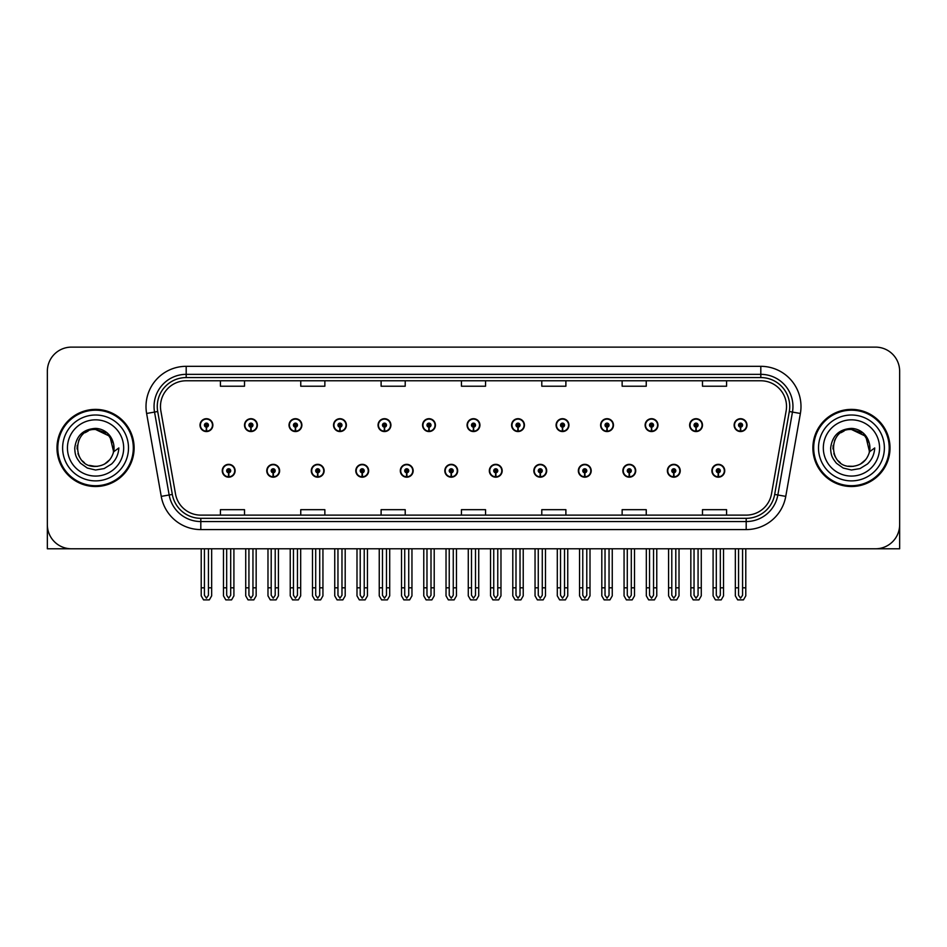 <?xml version="1.0" encoding="UTF-8"?>
<svg xmlns="http://www.w3.org/2000/svg" width="947" height="947" viewBox="0 0 947 947"><rect width="100%" height="100%" fill="white"/><g stroke="black" fill="none" stroke-linecap="round" stroke-linejoin="round"><path stroke-width="1.42" d="M622.866 470.766A6.428 6.428 0 0 0 629.293 477.193A6.428 6.428 0 0 0 635.721 470.766A6.428 6.428 0 0 0 629.293 464.338A6.428 6.428 0 0 0 622.866 470.766M578.345 470.766A6.428 6.428 0 0 0 584.773 477.193A6.428 6.428 0 0 0 591.2 470.766A6.428 6.428 0 0 0 584.773 464.338A6.428 6.428 0 0 0 578.345 470.766M533.836 470.766A6.428 6.428 0 0 0 540.264 477.193A6.428 6.428 0 0 0 546.691 470.766A6.428 6.428 0 0 0 540.264 464.338A6.428 6.428 0 0 0 533.836 470.766M489.327 470.766A6.428 6.428 0 0 0 495.755 477.193A6.428 6.428 0 0 0 502.182 470.766A6.428 6.428 0 0 0 495.755 464.338A6.428 6.428 0 0 0 489.327 470.766M444.818 470.766A6.428 6.428 0 0 0 451.245 477.193A6.428 6.428 0 0 0 457.673 470.766A6.428 6.428 0 0 0 451.245 464.338A6.428 6.428 0 0 0 444.818 470.766M400.309 470.766A6.428 6.428 0 0 0 406.737 477.193A6.428 6.428 0 0 0 413.164 470.766A6.428 6.428 0 0 0 406.737 464.338A6.428 6.428 0 0 0 400.309 470.766M355.8 470.766A6.428 6.428 0 0 0 362.228 477.193A6.428 6.428 0 0 0 368.655 470.766A6.428 6.428 0 0 0 362.228 464.338A6.428 6.428 0 0 0 355.8 470.766M311.279 470.766A6.428 6.428 0 0 0 317.707 477.193A6.428 6.428 0 0 0 324.134 470.766A6.428 6.428 0 0 0 317.707 464.338A6.428 6.428 0 0 0 311.279 470.766M266.77 470.766A6.428 6.428 0 0 0 273.198 477.193A6.428 6.428 0 0 0 279.625 470.766A6.428 6.428 0 0 0 273.198 464.338A6.428 6.428 0 0 0 266.77 470.766M222.261 470.766A6.428 6.428 0 0 0 228.689 477.193A6.428 6.428 0 0 0 235.116 470.766A6.428 6.428 0 0 0 228.689 464.338A6.428 6.428 0 0 0 222.261 470.766M667.375 470.766A6.428 6.428 0 0 0 673.802 477.193A6.428 6.428 0 0 0 680.23 470.766A6.428 6.428 0 0 0 673.802 464.338A6.428 6.428 0 0 0 667.375 470.766M689.629 425.132A6.428 6.428 0 0 0 696.057 431.56A6.428 6.428 0 0 0 702.485 425.132A6.428 6.428 0 0 0 696.057 418.704A6.428 6.428 0 0 0 689.629 425.132M645.12 425.132A6.428 6.428 0 0 0 651.548 431.56A6.428 6.428 0 0 0 657.976 425.132A6.428 6.428 0 0 0 651.548 418.704A6.428 6.428 0 0 0 645.12 425.132M600.611 425.132A6.428 6.428 0 0 0 607.039 431.56A6.428 6.428 0 0 0 613.467 425.132A6.428 6.428 0 0 0 607.039 418.704A6.428 6.428 0 0 0 600.611 425.132M556.09 425.132A6.428 6.428 0 0 0 562.518 431.56A6.428 6.428 0 0 0 568.946 425.132A6.428 6.428 0 0 0 562.518 418.704A6.428 6.428 0 0 0 556.09 425.132M511.581 425.132A6.428 6.428 0 0 0 518.009 431.56A6.428 6.428 0 0 0 524.437 425.132A6.428 6.428 0 0 0 518.009 418.704A6.428 6.428 0 0 0 511.581 425.132M467.072 425.132A6.428 6.428 0 0 0 473.5 431.56A6.428 6.428 0 0 0 479.928 425.132A6.428 6.428 0 0 0 473.5 418.704A6.428 6.428 0 0 0 467.072 425.132M422.563 425.132A6.428 6.428 0 0 0 428.991 431.56A6.428 6.428 0 0 0 435.419 425.132A6.428 6.428 0 0 0 428.991 418.704A6.428 6.428 0 0 0 422.563 425.132M378.054 425.132A6.428 6.428 0 0 0 384.482 431.56A6.428 6.428 0 0 0 390.91 425.132A6.428 6.428 0 0 0 384.482 418.704A6.428 6.428 0 0 0 378.054 425.132M333.533 425.132A6.428 6.428 0 0 0 339.961 431.56A6.428 6.428 0 0 0 346.389 425.132A6.428 6.428 0 0 0 339.961 418.704A6.428 6.428 0 0 0 333.533 425.132M289.024 425.132A6.428 6.428 0 0 0 295.452 431.56A6.428 6.428 0 0 0 301.88 425.132A6.428 6.428 0 0 0 295.452 418.704A6.428 6.428 0 0 0 289.024 425.132M244.515 425.132A6.428 6.428 0 0 0 250.943 431.56A6.428 6.428 0 0 0 257.371 425.132A6.428 6.428 0 0 0 250.943 418.704A6.428 6.428 0 0 0 244.515 425.132M200.006 425.132A6.428 6.428 0 0 0 206.434 431.56A6.428 6.428 0 0 0 212.862 425.132A6.428 6.428 0 0 0 206.434 418.704A6.428 6.428 0 0 0 200.006 425.132M711.884 470.766A6.428 6.428 0 0 0 718.311 477.193A6.428 6.428 0 0 0 724.739 470.766A6.428 6.428 0 0 0 718.311 464.338A6.428 6.428 0 0 0 711.884 470.766M734.138 425.132A6.428 6.428 0 0 0 740.566 431.56A6.428 6.428 0 0 0 746.994 425.132A6.428 6.428 0 0 0 740.566 418.704A6.428 6.428 0 0 0 734.138 425.132M825.737 548.787L899.65 548.787L899.65 371.224A24.101 24.101 0 0 0 875.549 347.123L71.451 347.123A24.101 24.101 0 0 0 47.35 371.224L47.35 548.787L121.263 548.787M56.986 447.955A38.567 38.567 0 0 0 95.552 486.521A38.567 38.567 0 0 0 134.119 447.955A38.567 38.567 0 0 0 95.552 409.388A38.567 38.567 0 0 0 56.986 447.955M812.881 447.955A38.567 38.567 0 0 0 851.448 486.521A38.567 38.567 0 0 0 890.014 447.955A38.567 38.567 0 0 0 851.448 409.388A38.567 38.567 0 0 0 812.881 447.955M160.481 406.488A25.711 25.711 0 0 1 186.192 380.777L760.808 380.777A25.711 25.711 0 0 1 786.128 410.962L771.509 493.872A25.711 25.711 0 0 1 746.189 515.121L200.811 515.121A25.711 25.711 0 0 1 175.491 493.872L160.872 410.962A25.711 25.711 0 0 1 160.481 406.488M157.261 406.488A28.919 28.919 0 0 0 157.699 411.519L172.318 494.429A28.919 28.919 0 0 0 200.811 518.329L746.189 518.329A28.919 28.919 0 0 0 774.682 494.429L789.301 411.519A28.919 28.919 0 0 0 760.808 377.569L186.192 377.569A28.919 28.919 0 0 0 157.261 406.488M146.619 413.472A40.176 40.176 0 0 1 186.192 366.323L760.808 366.323A40.176 40.176 0 0 1 800.381 413.472L785.761 496.382A40.176 40.176 0 0 1 746.189 529.586L200.811 529.586A40.176 40.176 0 0 1 161.239 496.382L146.619 413.472L154.539 412.075A32.139 32.139 0 0 1 186.192 374.349L760.808 374.349A32.139 32.139 0 0 1 792.461 412.075L777.842 494.985A32.139 32.139 0 0 1 746.189 521.548L200.811 521.548A32.139 32.139 0 0 1 169.158 494.985L154.539 412.075A32.139 32.139 0 0 1 154.053 406.488M875.549 347.123L71.451 347.123M47.35 371.224L47.35 524.685A24.101 24.101 0 0 0 71.451 548.787L875.549 548.787A24.101 24.101 0 0 0 899.65 524.685L899.65 371.224M461.449 380.777L461.449 386.222L485.551 386.222L485.551 380.777M381.108 380.777L381.108 386.222L405.209 386.222L405.209 380.777M300.755 380.777L300.755 386.222L324.857 386.222L324.857 380.777M220.414 380.777L220.414 386.222L244.515 386.222L244.515 380.777M541.791 380.777L541.791 386.222L565.892 386.222L565.892 380.777M622.143 380.777L622.143 386.222L646.245 386.222L646.245 380.777M702.485 380.777L702.485 386.222L726.586 386.222L726.586 380.777M485.551 515.121L485.551 509.675L461.449 509.675L461.449 515.121M405.209 515.121L405.209 509.675L381.108 509.675L381.108 515.121M324.857 515.121L324.857 509.675L300.755 509.675L300.755 515.121M244.515 515.121L244.515 509.675L220.414 509.675L220.414 515.121M565.892 515.121L565.892 509.675L541.791 509.675L541.791 515.121M646.245 515.121L646.245 509.675L622.143 509.675L622.143 515.121M726.586 515.121L726.586 509.675L702.485 509.675L702.485 515.121M720.324 548.787L720.324 595.284L718.311 598.161L716.299 595.284L716.299 587.827L713.091 587.827L713.091 595.864L715.411 599.877L721.212 599.877L723.532 595.864L723.532 548.787M718.228 472.778L718.051 476.791A6.025 6.025 0 0 1 712.286 470.766A6.025 6.025 0 0 1 718.311 464.74A6.025 6.025 0 0 1 724.337 470.766A6.025 6.025 0 0 1 718.572 476.791L718.394 472.778A2.012 2.012 0 0 0 720.324 470.766A2.012 2.012 0 0 0 718.311 468.765A2.012 2.012 0 0 0 716.299 470.766A2.012 2.012 0 0 0 718.228 472.778L718.276 471.57A0.805 0.805 0 0 1 717.506 470.766A0.805 0.805 0 0 1 718.311 469.961A0.805 0.805 0 0 1 719.116 470.766A0.805 0.805 0 0 1 718.347 471.57L718.394 472.778M713.091 548.787L713.091 587.827M716.299 548.787L716.299 587.827M720.324 587.827L723.532 587.827M742.578 548.787L742.578 595.284L740.566 598.161L738.553 595.284L738.553 587.827L735.346 587.827L735.346 595.864L737.666 599.877L743.466 599.877L745.786 595.864L745.786 548.787M740.483 427.144L740.305 431.157A6.025 6.025 0 0 1 734.541 425.132A6.025 6.025 0 0 1 740.566 419.107A6.025 6.025 0 0 1 746.591 425.132A6.025 6.025 0 0 1 740.826 431.157L740.649 427.144A2.012 2.012 0 0 0 742.578 425.132A2.012 2.012 0 0 0 740.566 423.12A2.012 2.012 0 0 0 738.553 425.132A2.012 2.012 0 0 0 740.483 427.144L740.53 425.937A0.805 0.805 0 0 1 739.761 425.132A0.805 0.805 0 0 1 740.566 424.327A0.805 0.805 0 0 1 741.371 425.132A0.805 0.805 0 0 1 740.601 425.937L740.649 427.144M735.346 548.787L735.346 587.827M738.553 548.787L738.553 587.827M742.578 587.827L745.786 587.827M675.803 548.787L675.803 595.284L673.802 598.161L671.79 595.284L671.79 587.827L668.582 587.827L668.582 595.864L670.902 599.877L676.703 599.877L679.023 595.864L679.023 548.787M673.708 472.778L673.542 476.791A6.025 6.025 0 0 1 667.777 470.766A6.025 6.025 0 0 1 673.802 464.74A6.025 6.025 0 0 1 679.828 470.766A6.025 6.025 0 0 1 674.063 476.791L673.885 472.778A2.012 2.012 0 0 0 675.803 470.766A2.012 2.012 0 0 0 673.802 468.765A2.012 2.012 0 0 0 671.79 470.766A2.012 2.012 0 0 0 673.708 472.778L673.767 471.57A0.805 0.805 0 0 1 672.997 470.766A0.805 0.805 0 0 1 673.802 469.961A0.805 0.805 0 0 1 674.607 470.766A0.805 0.805 0 0 1 673.838 471.57L673.885 472.778M668.582 548.787L668.582 587.827M671.79 548.787L671.79 587.827M675.803 587.827L679.023 587.827M631.294 548.787L631.294 595.284L629.293 598.161L627.281 595.284L627.281 587.827L624.061 587.827L624.061 595.864L626.381 599.877L632.194 599.877L634.514 595.864L634.514 548.787M629.199 472.778L629.021 476.791A6.025 6.025 0 0 1 623.268 470.766A6.025 6.025 0 0 1 629.293 464.74A6.025 6.025 0 0 1 635.319 470.766A6.025 6.025 0 0 1 629.554 476.791L629.376 472.778A2.012 2.012 0 0 0 631.294 470.766A2.012 2.012 0 0 0 629.293 468.765A2.012 2.012 0 0 0 627.281 470.766A2.012 2.012 0 0 0 629.199 472.778L629.258 471.57A0.805 0.805 0 0 1 628.488 470.766A0.805 0.805 0 0 1 629.293 469.961A0.805 0.805 0 0 1 630.098 470.766A0.805 0.805 0 0 1 629.329 471.57L629.376 472.778M624.061 548.787L624.061 587.827M627.281 548.787L627.281 587.827M631.294 587.827L634.514 587.827M586.785 548.787L586.785 595.284L584.773 598.161L582.772 595.284L582.772 587.827L579.552 587.827L579.552 595.864L581.872 599.877L587.685 599.877L590.005 595.864L590.005 548.787M584.69 472.778L584.512 476.791A6.025 6.025 0 0 1 578.747 470.766A6.025 6.025 0 0 1 584.773 464.74A6.025 6.025 0 0 1 590.81 470.766A6.025 6.025 0 0 1 585.045 476.791L584.867 472.778A2.012 2.012 0 0 0 586.785 470.766A2.012 2.012 0 0 0 584.773 468.765A2.012 2.012 0 0 0 582.772 470.766A2.012 2.012 0 0 0 584.69 472.778L584.737 471.57A0.805 0.805 0 0 1 583.979 470.766A0.805 0.805 0 0 1 584.773 469.961A0.805 0.805 0 0 1 585.577 470.766A0.805 0.805 0 0 1 584.808 471.57L584.867 472.778M579.552 548.787L579.552 587.827M582.772 548.787L582.772 587.827M586.785 587.827L590.005 587.827M698.069 548.787L698.069 595.284L696.057 598.161L694.044 595.284L694.044 587.827L690.837 587.827L690.837 595.864L693.157 599.877L698.957 599.877L701.277 595.864L701.277 548.787M695.974 427.144L695.796 431.157A6.025 6.025 0 0 1 690.032 425.132A6.025 6.025 0 0 1 696.057 419.107A6.025 6.025 0 0 1 702.082 425.132A6.025 6.025 0 0 1 696.317 431.157L696.14 427.144A2.012 2.012 0 0 0 698.069 425.132A2.012 2.012 0 0 0 696.057 423.12A2.012 2.012 0 0 0 694.044 425.132A2.012 2.012 0 0 0 695.974 427.144L696.021 425.937A0.805 0.805 0 0 1 695.252 425.132A0.805 0.805 0 0 1 696.057 424.327A0.805 0.805 0 0 1 696.862 425.132A0.805 0.805 0 0 1 696.092 425.937L696.14 427.144M690.837 548.787L690.837 587.827M694.044 548.787L694.044 587.827M698.069 587.827L701.277 587.827M653.548 548.787L653.548 595.284L651.548 598.161L649.535 595.284L649.535 587.827L646.328 587.827L646.328 595.864L648.636 599.877L654.448 599.877L656.768 595.864L656.768 548.787M651.453 427.144L651.287 431.157A6.025 6.025 0 0 1 645.523 425.132A6.025 6.025 0 0 1 651.548 419.107A6.025 6.025 0 0 1 657.573 425.132A6.025 6.025 0 0 1 651.808 431.157L651.631 427.144A2.012 2.012 0 0 0 653.548 425.132A2.012 2.012 0 0 0 651.548 423.12A2.012 2.012 0 0 0 649.535 425.132A2.012 2.012 0 0 0 651.453 427.144L651.512 425.937A0.805 0.805 0 0 1 650.743 425.132A0.805 0.805 0 0 1 651.548 424.327A0.805 0.805 0 0 1 652.353 425.132A0.805 0.805 0 0 1 651.583 425.937L651.631 427.144M646.328 548.787L646.328 587.827M649.535 548.787L649.535 587.827M653.548 587.827L656.768 587.827M609.039 548.787L609.039 595.284L607.039 598.161L605.026 595.284L605.026 587.827L601.807 587.827L601.807 595.864L604.127 599.877L609.939 599.877L612.259 595.864L612.259 548.787M606.944 427.144L606.767 431.157A6.025 6.025 0 0 1 601.002 425.132A6.025 6.025 0 0 1 607.039 419.107A6.025 6.025 0 0 1 613.064 425.132A6.025 6.025 0 0 1 607.299 431.157L607.122 427.144A2.012 2.012 0 0 0 609.039 425.132A2.012 2.012 0 0 0 607.039 423.12A2.012 2.012 0 0 0 605.026 425.132A2.012 2.012 0 0 0 606.944 427.144L607.003 425.937A0.805 0.805 0 0 1 606.234 425.132A0.805 0.805 0 0 1 607.039 424.327A0.805 0.805 0 0 1 607.832 425.132A0.805 0.805 0 0 1 607.074 425.937L607.122 427.144M601.807 548.787L601.807 587.827M605.026 548.787L605.026 587.827M609.039 587.827L612.259 587.827M564.53 548.787L564.53 595.284L562.518 598.161L560.517 595.284L560.517 587.827L557.298 587.827L557.298 595.864L559.618 599.877L565.43 599.877L567.75 595.864L567.75 548.787M562.435 427.144L562.258 431.157A6.025 6.025 0 0 1 556.493 425.132A6.025 6.025 0 0 1 562.518 419.107A6.025 6.025 0 0 1 568.543 425.132A6.025 6.025 0 0 1 562.79 431.157L562.613 427.144A2.012 2.012 0 0 0 564.53 425.132A2.012 2.012 0 0 0 562.518 423.12A2.012 2.012 0 0 0 560.517 425.132A2.012 2.012 0 0 0 562.435 427.144L562.482 425.937A0.805 0.805 0 0 1 561.713 425.132A0.805 0.805 0 0 1 562.518 424.327A0.805 0.805 0 0 1 563.323 425.132A0.805 0.805 0 0 1 562.554 425.937L562.613 427.144M557.298 548.787L557.298 587.827M560.517 548.787L560.517 587.827M564.53 587.827L567.75 587.827M95.398 466.421L89.385 465.368M84.378 462.669L82.294 460.822M79.453 457.01L77.974 453.637M77.109 448.973L77.252 445.445M78.637 440.509L80.388 437.396M85.135 432.696L88.249 430.98M92.439 466.161L97.363 466.338M95.552 466.433C105.01 465.782 111.036 460.905 113.628 451.79L118.849 447.955C118.458 454.359 116.031 459.697 111.58 463.983L104.123 468.587L95.552 470.008L87.337 468.055L80.542 463.249C76.671 458.206 74.979 456.016 74.754 448.12C76.281 435.738 83.218 429.157 95.552 428.399C100.062 428.577 104.04 430.163 107.496 433.158C110.621 436.046 112.669 439.704 113.628 444.107A18.478 18.478 0 0 1 113.64 451.778L109.911 436.318L95.552 429.476C71.712 428.316 71.723 467.569 95.552 466.433L97.719 466.303M104.549 464.089L109.935 459.555M113.344 452.926L113.818 445.137M113.38 443.066L107.674 433.998M106.242 432.874L95.99 429.488M106.277 463L107.686 461.887M128.496 447.955A32.944 32.944 0 0 1 95.552 480.887A32.944 32.944 0 0 1 62.62 447.955A32.944 32.944 0 0 1 95.552 415.011A32.944 32.944 0 0 1 128.496 447.955M95.552 485.716A37.762 37.762 0 0 1 57.791 447.955A37.762 37.762 0 0 1 95.552 410.193A37.762 37.762 0 0 1 133.314 447.955A37.762 37.762 0 0 1 95.552 485.716M95.552 476.069A28.126 28.126 0 0 1 67.438 447.955A28.126 28.126 0 0 1 95.552 419.829A28.126 28.126 0 0 1 123.678 447.955A28.126 28.126 0 0 1 95.552 476.069M840.261 462.669L838.178 460.822M835.337 457.01L833.857 453.637M832.993 448.973L833.135 445.445M834.532 440.509L836.272 437.396M841.019 432.696L844.132 430.98M848.323 466.161L853.247 466.338M851.448 466.433C860.906 465.782 866.919 460.905 869.512 451.79L874.732 447.955C874.341 454.359 871.927 459.697 867.464 463.983L860.006 468.587L851.448 470.008L843.221 468.055L836.438 463.249C832.555 458.206 830.862 456.016 830.637 448.12C832.176 435.738 839.101 429.157 851.448 428.399C855.946 428.577 859.923 430.163 863.38 433.158C866.505 436.046 868.553 439.704 869.512 444.107A18.478 18.478 0 0 1 869.524 451.778L865.807 436.318L851.448 429.476C827.607 428.316 827.607 467.569 851.448 466.433L853.614 466.303M860.432 464.089L865.818 459.555M869.228 452.926L869.701 445.137M869.263 443.066L863.557 433.998M862.137 432.874L851.874 429.488M862.161 463L863.569 461.887M884.38 447.955A32.944 32.944 0 0 1 851.448 480.887A32.944 32.944 0 0 1 818.504 447.955A32.944 32.944 0 0 1 851.448 415.011A32.944 32.944 0 0 1 884.38 447.955M851.448 485.716A37.762 37.762 0 0 1 813.686 447.955A37.762 37.762 0 0 1 851.448 410.193A37.762 37.762 0 0 1 889.209 447.955A37.762 37.762 0 0 1 851.448 485.716M851.448 476.069A28.126 28.126 0 0 1 823.322 447.955A28.126 28.126 0 0 1 851.448 419.829A28.126 28.126 0 0 1 879.562 447.955A28.126 28.126 0 0 1 851.448 476.069M542.276 548.787L542.276 595.284L540.264 598.161L538.263 595.284L538.263 587.827L535.043 587.827L535.043 595.864L537.363 599.877L543.176 599.877L545.484 595.864L545.484 548.787M540.181 472.778L540.003 476.791A6.025 6.025 0 0 1 534.238 470.766A6.025 6.025 0 0 1 540.264 464.74A6.025 6.025 0 0 1 546.289 470.766A6.025 6.025 0 0 1 540.524 476.791L540.358 472.778A2.012 2.012 0 0 0 542.276 470.766A2.012 2.012 0 0 0 540.264 468.765A2.012 2.012 0 0 0 538.263 470.766A2.012 2.012 0 0 0 540.181 472.778L540.228 471.57A0.805 0.805 0 0 1 539.459 470.766A0.805 0.805 0 0 1 540.264 469.961A0.805 0.805 0 0 1 541.068 470.766A0.805 0.805 0 0 1 540.299 471.57L540.358 472.778M535.043 548.787L535.043 587.827M538.263 548.787L538.263 587.827M542.276 587.827L545.484 587.827M497.767 548.787L497.767 595.284L495.755 598.161L493.742 595.284L493.742 587.827L490.534 587.827L490.534 595.864L492.854 599.877L498.655 599.877L500.975 595.864L500.975 548.787M495.672 472.778L495.494 476.791A6.025 6.025 0 0 1 489.729 470.766A6.025 6.025 0 0 1 495.755 464.74A6.025 6.025 0 0 1 501.78 470.766A6.025 6.025 0 0 1 496.015 476.791L495.837 472.778A2.012 2.012 0 0 0 497.767 470.766A2.012 2.012 0 0 0 495.755 468.765A2.012 2.012 0 0 0 493.742 470.766A2.012 2.012 0 0 0 495.672 472.778L495.719 471.57A0.805 0.805 0 0 1 494.95 470.766A0.805 0.805 0 0 1 495.755 469.961A0.805 0.805 0 0 1 496.559 470.766A0.805 0.805 0 0 1 495.79 471.57L495.837 472.778M490.534 548.787L490.534 587.827M493.742 548.787L493.742 587.827M497.767 587.827L500.975 587.827M453.258 548.787L453.258 595.284L451.245 598.161L449.233 595.284L449.233 587.827L446.025 587.827L446.025 595.864L448.345 599.877L454.146 599.877L456.466 595.864L456.466 548.787M451.163 472.778L450.985 476.791A6.025 6.025 0 0 1 445.22 470.766A6.025 6.025 0 0 1 451.245 464.74A6.025 6.025 0 0 1 457.271 470.766A6.025 6.025 0 0 1 451.506 476.791L451.328 472.778A2.012 2.012 0 0 0 453.258 470.766A2.012 2.012 0 0 0 451.245 468.765A2.012 2.012 0 0 0 449.233 470.766A2.012 2.012 0 0 0 451.163 472.778L451.21 471.57A0.805 0.805 0 0 1 450.441 470.766A0.805 0.805 0 0 1 451.245 469.961A0.805 0.805 0 0 1 452.05 470.766A0.805 0.805 0 0 1 451.281 471.57L451.328 472.778M446.025 548.787L446.025 587.827M449.233 548.787L449.233 587.827M453.258 587.827L456.466 587.827M520.021 548.787L520.021 595.284L518.009 598.161L515.997 595.284L515.997 587.827L512.789 587.827L512.789 595.864L515.109 599.877L520.909 599.877L523.229 595.864L523.229 548.787M517.926 427.144L517.749 431.157A6.025 6.025 0 0 1 511.984 425.132A6.025 6.025 0 0 1 518.009 419.107A6.025 6.025 0 0 1 524.034 425.132A6.025 6.025 0 0 1 518.269 431.157L518.104 427.144A2.012 2.012 0 0 0 520.021 425.132A2.012 2.012 0 0 0 518.009 423.12A2.012 2.012 0 0 0 515.997 425.132A2.012 2.012 0 0 0 517.926 427.144L517.973 425.937A0.805 0.805 0 0 1 517.204 425.132A0.805 0.805 0 0 1 518.009 424.327A0.805 0.805 0 0 1 518.814 425.132A0.805 0.805 0 0 1 518.045 425.937L518.104 427.144M512.789 548.787L512.789 587.827M515.997 548.787L515.997 587.827M520.021 587.827L523.229 587.827M475.512 548.787L475.512 595.284L473.5 598.161L471.488 595.284L471.488 587.827L468.28 587.827L468.28 595.864L470.6 599.877L476.4 599.877L478.72 595.864L478.72 548.787M473.417 427.144L473.24 431.157A6.025 6.025 0 0 1 467.475 425.132A6.025 6.025 0 0 1 473.5 419.107A6.025 6.025 0 0 1 479.525 425.132A6.025 6.025 0 0 1 473.76 431.157L473.583 427.144A2.012 2.012 0 0 0 475.512 425.132A2.012 2.012 0 0 0 473.5 423.12A2.012 2.012 0 0 0 471.488 425.132A2.012 2.012 0 0 0 473.417 427.144L473.464 425.937A0.805 0.805 0 0 1 472.695 425.132A0.805 0.805 0 0 1 473.5 424.327A0.805 0.805 0 0 1 474.305 425.132A0.805 0.805 0 0 1 473.536 425.937L473.583 427.144M468.28 548.787L468.28 587.827M471.488 548.787L471.488 587.827M475.512 587.827L478.72 587.827M431.003 548.787L431.003 595.284L428.991 598.161L426.979 595.284L426.979 587.827L423.771 587.827L423.771 595.864L426.091 599.877L431.891 599.877L434.211 595.864L434.211 548.787M428.896 427.144L428.731 431.157A6.025 6.025 0 0 1 422.966 425.132A6.025 6.025 0 0 1 428.991 419.107A6.025 6.025 0 0 1 435.016 425.132A6.025 6.025 0 0 1 429.251 431.157L429.074 427.144A2.012 2.012 0 0 0 431.003 425.132A2.012 2.012 0 0 0 428.991 423.12A2.012 2.012 0 0 0 426.979 425.132A2.012 2.012 0 0 0 428.896 427.144L428.955 425.937A0.805 0.805 0 0 1 428.186 425.132A0.805 0.805 0 0 1 428.991 424.327A0.805 0.805 0 0 1 429.796 425.132A0.805 0.805 0 0 1 429.027 425.937L429.074 427.144M423.771 548.787L423.771 587.827M426.979 548.787L426.979 587.827M431.003 587.827L434.211 587.827M408.737 548.787L408.737 595.284L406.737 598.161L404.724 595.284L404.724 587.827L401.516 587.827L401.516 595.864L403.824 599.877L409.637 599.877L411.957 595.864L411.957 548.787M406.642 472.778L406.476 476.791A6.025 6.025 0 0 1 400.711 470.766A6.025 6.025 0 0 1 406.737 464.74A6.025 6.025 0 0 1 412.762 470.766A6.025 6.025 0 0 1 406.997 476.791L406.819 472.778A2.012 2.012 0 0 0 408.737 470.766A2.012 2.012 0 0 0 406.737 468.765A2.012 2.012 0 0 0 404.724 470.766A2.012 2.012 0 0 0 406.642 472.778L406.701 471.57A0.805 0.805 0 0 1 405.932 470.766A0.805 0.805 0 0 1 406.737 469.961A0.805 0.805 0 0 1 407.541 470.766A0.805 0.805 0 0 1 406.772 471.57L406.819 472.778M401.516 548.787L401.516 587.827M404.724 548.787L404.724 587.827M408.737 587.827L411.957 587.827M364.228 548.787L364.228 595.284L362.228 598.161L360.215 595.284L360.215 587.827L356.995 587.827L356.995 595.864L359.315 599.877L365.128 599.877L367.448 595.864L367.448 548.787M362.133 472.778L361.955 476.791A6.025 6.025 0 0 1 356.19 470.766A6.025 6.025 0 0 1 362.228 464.74A6.025 6.025 0 0 1 368.253 470.766A6.025 6.025 0 0 1 362.488 476.791L362.31 472.778A2.012 2.012 0 0 0 364.228 470.766A2.012 2.012 0 0 0 362.228 468.765A2.012 2.012 0 0 0 360.215 470.766A2.012 2.012 0 0 0 362.133 472.778L362.192 471.57A0.805 0.805 0 0 1 361.423 470.766A0.805 0.805 0 0 1 362.228 469.961A0.805 0.805 0 0 1 363.021 470.766A0.805 0.805 0 0 1 362.263 471.57L362.31 472.778M356.995 548.787L356.995 587.827M360.215 548.787L360.215 587.827M364.228 587.827L367.448 587.827M319.719 548.787L319.719 595.284L317.707 598.161L315.706 595.284L315.706 587.827L312.486 587.827L312.486 595.864L314.806 599.877L320.619 599.877L322.939 595.864L322.939 548.787M317.624 472.778L317.446 476.791A6.025 6.025 0 0 1 311.681 470.766A6.025 6.025 0 0 1 317.707 464.74A6.025 6.025 0 0 1 323.732 470.766A6.025 6.025 0 0 1 317.979 476.791L317.801 472.778A2.012 2.012 0 0 0 319.719 470.766A2.012 2.012 0 0 0 317.707 468.765A2.012 2.012 0 0 0 315.706 470.766A2.012 2.012 0 0 0 317.624 472.778L317.671 471.57A0.805 0.805 0 0 1 316.902 470.766A0.805 0.805 0 0 1 317.707 469.961A0.805 0.805 0 0 1 318.512 470.766A0.805 0.805 0 0 1 317.742 471.57L317.801 472.778M312.486 548.787L312.486 587.827M315.706 548.787L315.706 587.827M319.719 587.827L322.939 587.827M275.21 548.787L275.21 595.284L273.198 598.161L271.197 595.284L271.197 587.827L267.977 587.827L267.977 595.864L270.297 599.877L276.098 599.877L278.418 595.864L278.418 548.787M273.115 472.778L272.937 476.791A6.025 6.025 0 0 1 267.172 470.766A6.025 6.025 0 0 1 273.198 464.74A6.025 6.025 0 0 1 279.223 470.766A6.025 6.025 0 0 1 273.458 476.791L273.292 472.778A2.012 2.012 0 0 0 275.21 470.766A2.012 2.012 0 0 0 273.198 468.765A2.012 2.012 0 0 0 271.197 470.766A2.012 2.012 0 0 0 273.115 472.778L273.162 471.57A0.805 0.805 0 0 1 272.393 470.766A0.805 0.805 0 0 1 273.198 469.961A0.805 0.805 0 0 1 274.003 470.766A0.805 0.805 0 0 1 273.233 471.57L273.292 472.778M267.977 548.787L267.977 587.827M271.197 548.787L271.197 587.827M275.21 587.827L278.418 587.827M230.701 548.787L230.701 595.284L228.689 598.161L226.676 595.284L226.676 587.827L223.468 587.827L223.468 595.864L225.788 599.877L231.589 599.877L233.909 595.864L233.909 548.787M228.606 472.778L228.428 476.791A6.025 6.025 0 0 1 222.663 470.766A6.025 6.025 0 0 1 228.689 464.74A6.025 6.025 0 0 1 234.714 470.766A6.025 6.025 0 0 1 228.949 476.791L228.772 472.778A2.012 2.012 0 0 0 230.701 470.766A2.012 2.012 0 0 0 228.689 468.765A2.012 2.012 0 0 0 226.676 470.766A2.012 2.012 0 0 0 228.606 472.778L228.653 471.57A0.805 0.805 0 0 1 227.884 470.766A0.805 0.805 0 0 1 228.689 469.961A0.805 0.805 0 0 1 229.494 470.766A0.805 0.805 0 0 1 228.724 471.57L228.772 472.778M223.468 548.787L223.468 587.827M226.676 548.787L226.676 587.827M230.701 587.827L233.909 587.827M386.483 548.787L386.483 595.284L384.482 598.161L382.47 595.284L382.47 587.827L379.25 587.827L379.25 595.864L381.57 599.877L387.382 599.877L389.702 595.864L389.702 548.787M384.387 427.144L384.21 431.157A6.025 6.025 0 0 1 378.457 425.132A6.025 6.025 0 0 1 384.482 419.107A6.025 6.025 0 0 1 390.507 425.132A6.025 6.025 0 0 1 384.742 431.157L384.565 427.144A2.012 2.012 0 0 0 386.483 425.132A2.012 2.012 0 0 0 384.482 423.12A2.012 2.012 0 0 0 382.47 425.132A2.012 2.012 0 0 0 384.387 427.144L384.446 425.937A0.805 0.805 0 0 1 383.677 425.132A0.805 0.805 0 0 1 384.482 424.327A0.805 0.805 0 0 1 385.287 425.132A0.805 0.805 0 0 1 384.518 425.937L384.565 427.144M379.25 548.787L379.25 587.827M382.47 548.787L382.47 587.827M386.483 587.827L389.702 587.827M341.974 548.787L341.974 595.284L339.961 598.161L337.961 595.284L337.961 587.827L334.741 587.827L334.741 595.864L337.061 599.877L342.873 599.877L345.193 595.864L345.193 548.787M339.878 427.144L339.701 431.157A6.025 6.025 0 0 1 333.936 425.132A6.025 6.025 0 0 1 339.961 419.107A6.025 6.025 0 0 1 345.998 425.132A6.025 6.025 0 0 1 340.233 431.157L340.056 427.144A2.012 2.012 0 0 0 341.974 425.132A2.012 2.012 0 0 0 339.961 423.12A2.012 2.012 0 0 0 337.961 425.132A2.012 2.012 0 0 0 339.878 427.144L339.926 425.937A0.805 0.805 0 0 1 339.168 425.132A0.805 0.805 0 0 1 339.961 424.327A0.805 0.805 0 0 1 340.766 425.132A0.805 0.805 0 0 1 339.997 425.937L340.056 427.144M334.741 548.787L334.741 587.827M337.961 548.787L337.961 587.827M341.974 587.827L345.193 587.827M297.465 548.787L297.465 595.284L295.452 598.161L293.452 595.284L293.452 587.827L290.232 587.827L290.232 595.864L292.552 599.877L298.364 599.877L300.673 595.864L300.673 548.787M295.369 427.144L295.192 431.157A6.025 6.025 0 0 1 289.427 425.132A6.025 6.025 0 0 1 295.452 419.107A6.025 6.025 0 0 1 301.477 425.132A6.025 6.025 0 0 1 295.713 431.157L295.547 427.144A2.012 2.012 0 0 0 297.465 425.132A2.012 2.012 0 0 0 295.452 423.12A2.012 2.012 0 0 0 293.452 425.132A2.012 2.012 0 0 0 295.369 427.144L295.417 425.937A0.805 0.805 0 0 1 294.647 425.132A0.805 0.805 0 0 1 295.452 424.327A0.805 0.805 0 0 1 296.257 425.132A0.805 0.805 0 0 1 295.488 425.937L295.547 427.144M290.232 548.787L290.232 587.827M293.452 548.787L293.452 587.827M297.465 587.827L300.673 587.827M252.956 548.787L252.956 595.284L250.943 598.161L248.931 595.284L248.931 587.827L245.723 587.827L245.723 595.864L248.043 599.877L253.843 599.877L256.163 595.864L256.163 548.787M250.86 427.144L250.683 431.157A6.025 6.025 0 0 1 244.918 425.132A6.025 6.025 0 0 1 250.943 419.107A6.025 6.025 0 0 1 256.968 425.132A6.025 6.025 0 0 1 251.204 431.157L251.026 427.144A2.012 2.012 0 0 0 252.956 425.132A2.012 2.012 0 0 0 250.943 423.12A2.012 2.012 0 0 0 248.931 425.132A2.012 2.012 0 0 0 250.86 427.144L250.908 425.937A0.805 0.805 0 0 1 250.138 425.132A0.805 0.805 0 0 1 250.943 424.327A0.805 0.805 0 0 1 251.748 425.132A0.805 0.805 0 0 1 250.979 425.937L251.026 427.144M245.723 548.787L245.723 587.827M248.931 548.787L248.931 587.827M252.956 587.827L256.163 587.827M208.447 548.787L208.447 595.284L206.434 598.161L204.422 595.284L204.422 587.827L201.214 587.827L201.214 595.864L203.534 599.877L209.334 599.877L211.655 595.864L211.655 548.787M206.351 427.144L206.174 431.157A6.025 6.025 0 0 1 200.409 425.132A6.025 6.025 0 0 1 206.434 419.107A6.025 6.025 0 0 1 212.459 425.132A6.025 6.025 0 0 1 206.695 431.157L206.517 427.144A2.012 2.012 0 0 0 208.447 425.132A2.012 2.012 0 0 0 206.434 423.12A2.012 2.012 0 0 0 204.422 425.132A2.012 2.012 0 0 0 206.351 427.144L206.399 425.937A0.805 0.805 0 0 1 205.629 425.132A0.805 0.805 0 0 1 206.434 424.327A0.805 0.805 0 0 1 207.239 425.132A0.805 0.805 0 0 1 206.47 425.937L206.517 427.144M201.214 548.787L201.214 587.827M204.422 548.787L204.422 587.827M208.447 587.827L211.655 587.827M760.808 366.323L760.808 377.569M154.539 412.075L157.699 411.519M200.811 529.586L200.811 518.329M746.189 518.329L746.189 529.586M774.682 494.429L785.761 496.382M161.239 496.382L172.318 494.429M789.301 411.519L800.381 413.472M186.192 366.323L186.192 377.569M718.051 476.791A6.025 6.025 0 0 1 712.286 470.766M740.305 431.157A6.025 6.025 0 0 1 734.541 425.132M673.542 476.791A6.025 6.025 0 0 1 667.777 470.766M629.021 476.791A6.025 6.025 0 0 1 623.268 470.766M584.512 476.791A6.025 6.025 0 0 1 578.747 470.766M695.796 431.157A6.025 6.025 0 0 1 690.032 425.132M651.287 431.157A6.025 6.025 0 0 1 645.523 425.132M606.767 431.157A6.025 6.025 0 0 1 601.002 425.132M562.258 431.157A6.025 6.025 0 0 1 556.493 425.132M540.003 476.791A6.025 6.025 0 0 1 534.238 470.766M495.494 476.791A6.025 6.025 0 0 1 489.729 470.766M450.985 476.791A6.025 6.025 0 0 1 445.22 470.766M517.749 431.157A6.025 6.025 0 0 1 511.984 425.132M473.24 431.157A6.025 6.025 0 0 1 467.475 425.132M428.731 431.157A6.025 6.025 0 0 1 422.966 425.132M406.476 476.791A6.025 6.025 0 0 1 400.711 470.766M361.955 476.791A6.025 6.025 0 0 1 356.19 470.766M317.446 476.791A6.025 6.025 0 0 1 311.681 470.766M272.937 476.791A6.025 6.025 0 0 1 267.172 470.766M228.428 476.791A6.025 6.025 0 0 1 222.663 470.766M384.21 431.157A6.025 6.025 0 0 1 378.457 425.132M339.701 431.157A6.025 6.025 0 0 1 333.936 425.132M295.192 431.157A6.025 6.025 0 0 1 289.427 425.132M250.683 431.157A6.025 6.025 0 0 1 244.918 425.132M206.174 431.157A6.025 6.025 0 0 1 200.409 425.132"/></g></svg>
